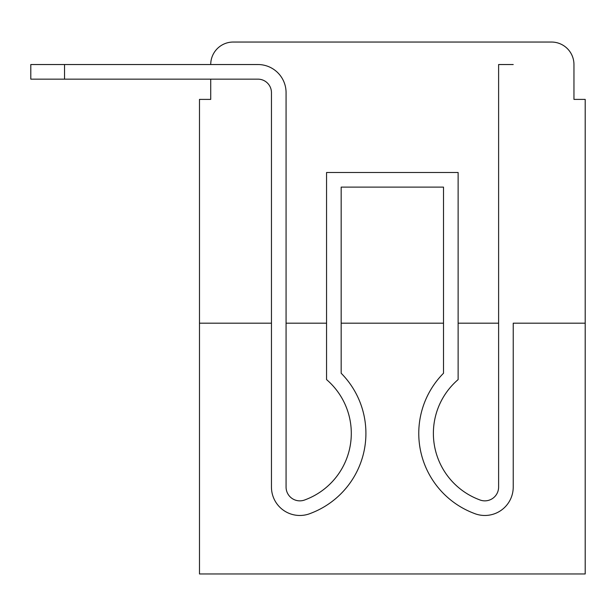 <?xml version="1.0" encoding="UTF-8"?>
<svg xmlns="http://www.w3.org/2000/svg" width="616" height="616" viewBox="0 0 616 616"><rect width="100%" height="100%" fill="white"/><g stroke="black" fill="none" stroke-linecap="round" stroke-linejoin="round"><path stroke-width="0.92" d="M210.726 99.399L210.726 79.156L210.726 99.399L199.484 99.399L199.484 573.958L585.2 573.958L585.2 99.399L573.958 99.399L573.958 64.534A22.492 22.492 0 0 0 551.466 42.042L233.218 42.042A22.492 22.492 0 0 0 210.726 64.534M585.2 323.184L513.228 323.184L513.228 487.087A28.398 28.398 0 0 1 474.435 513.505L472.934 512.912A85.462 85.462 0 0 1 443.505 373.25L443.505 187.11L341.172 187.11L341.172 373.25A85.462 85.462 0 0 1 311.75 512.912L310.248 513.505A28.398 28.398 0 0 1 271.456 487.087L271.456 92.646A13.498 13.498 0 0 0 257.958 79.156L30.8 79.156L30.8 64.534L257.958 64.534A28.113 28.113 0 0 1 286.07 92.646L286.07 487.087A13.775 13.775 0 0 0 304.889 499.899A13.775 13.775 0 0 1 286.07 487.087A13.775 13.775 0 0 0 304.889 499.899A13.775 13.775 0 0 1 286.07 487.087A13.775 13.775 0 0 0 304.889 499.899A13.775 13.775 0 0 1 286.07 487.087A13.775 13.775 0 0 0 304.889 499.899A13.775 13.775 0 0 1 286.07 487.087A13.775 13.775 0 0 0 304.889 499.899A13.775 13.775 0 0 1 286.07 487.087A13.775 13.775 0 0 0 304.889 499.899A13.775 13.775 0 0 1 286.07 487.087A13.775 13.775 0 0 0 304.889 499.899A13.775 13.775 0 0 1 286.07 487.087A13.775 13.775 0 0 0 304.889 499.899A13.775 13.775 0 0 1 286.07 487.087A13.775 13.775 0 0 0 304.889 499.899A13.775 13.775 0 0 1 286.07 487.087A13.775 13.775 0 0 0 304.889 499.899A13.775 13.775 0 0 1 286.07 487.087A13.775 13.775 0 0 0 304.889 499.899A13.775 13.775 0 0 1 286.07 487.087A13.775 13.775 0 0 0 304.889 499.899A13.775 13.775 0 0 1 286.07 487.087A13.775 13.775 0 0 0 304.889 499.899A13.775 13.775 0 0 1 286.07 487.087A13.775 13.775 0 0 0 304.889 499.899A13.775 13.775 0 0 1 286.07 487.087M498.613 323.184L458.127 323.184M443.505 323.184L341.172 323.184M326.557 323.184L286.07 323.184M271.456 323.184L271.456 487.087L271.456 323.184L199.484 323.184M233.218 42.042L304.627 42.042M480.057 42.042L551.466 42.042M573.958 99.399L573.958 64.534M458.127 379.595A70.848 70.848 0 0 0 478.286 499.314A70.848 70.848 0 0 1 458.127 379.595A70.848 70.848 0 0 0 478.286 499.314A70.848 70.848 0 0 1 458.127 379.595A70.848 70.848 0 0 0 478.286 499.314A70.848 70.848 0 0 1 458.127 379.595A70.848 70.848 0 0 0 478.286 499.314A70.848 70.848 0 0 1 458.127 379.595A70.848 70.848 0 0 0 478.286 499.314A70.848 70.848 0 0 1 458.127 379.595A70.848 70.848 0 0 0 478.286 499.314A70.848 70.848 0 0 1 458.127 379.595A70.848 70.848 0 0 0 478.286 499.314A70.848 70.848 0 0 1 458.127 379.595L458.127 172.495L326.557 172.495L326.557 379.595A70.848 70.848 0 0 1 306.398 499.314A70.848 70.848 0 0 0 351.297 433.387A70.848 70.848 0 0 1 306.398 499.314A70.848 70.848 0 0 0 351.297 433.387A70.848 70.848 0 0 1 306.398 499.314A70.848 70.848 0 0 0 351.297 433.387A70.848 70.848 0 0 1 306.398 499.314A70.848 70.848 0 0 0 351.297 433.387A70.848 70.848 0 0 1 306.398 499.314A70.848 70.848 0 0 0 351.297 433.387A70.848 70.848 0 0 1 306.398 499.314A70.848 70.848 0 0 0 351.297 433.387A70.848 70.848 0 0 1 306.398 499.314A70.848 70.848 0 0 0 351.297 433.387A70.848 70.848 0 0 1 306.398 499.314L304.889 499.899M513.228 323.184L513.228 487.087M478.286 499.314L479.787 499.899A13.775 13.775 0 0 0 498.613 487.087L498.613 64.534L513.228 64.534M341.172 373.25L341.172 187.11L443.505 187.11L341.172 187.11L443.505 187.11L341.172 187.11L443.505 187.11L341.172 187.11L443.505 187.11L341.172 187.11L443.505 187.11L341.172 187.11L443.505 187.11L443.505 373.25A85.462 85.462 0 0 0 472.934 512.912L474.435 513.505L472.934 512.912A85.462 85.462 0 0 1 443.505 373.25A85.462 85.462 0 0 0 472.934 512.912L474.435 513.505L472.934 512.912A85.462 85.462 0 0 1 443.505 373.25A85.462 85.462 0 0 0 472.934 512.912L474.435 513.505L472.934 512.912A85.462 85.462 0 0 1 443.505 373.25A85.462 85.462 0 0 0 472.934 512.912L474.435 513.505L472.934 512.912A85.462 85.462 0 0 1 443.505 373.25A85.462 85.462 0 0 0 472.934 512.912L474.435 513.505L472.934 512.912A85.462 85.462 0 0 1 443.505 373.25A85.462 85.462 0 0 0 472.934 512.912L474.435 513.505L472.934 512.912A85.462 85.462 0 0 1 443.505 373.25A85.462 85.462 0 0 0 472.934 512.912L474.435 513.505M479.787 499.899A13.775 13.775 0 0 0 498.613 487.087A13.775 13.775 0 0 1 479.787 499.899A13.775 13.775 0 0 0 498.613 487.087A13.775 13.775 0 0 1 479.787 499.899A13.775 13.775 0 0 0 498.613 487.087A13.775 13.775 0 0 1 479.787 499.899A13.775 13.775 0 0 0 498.613 487.087A13.775 13.775 0 0 1 479.787 499.899A13.775 13.775 0 0 0 498.613 487.087A13.775 13.775 0 0 1 479.787 499.899A13.775 13.775 0 0 0 498.613 487.087A13.775 13.775 0 0 1 479.787 499.899A13.775 13.775 0 0 0 498.613 487.087M271.456 290.567L271.456 487.087L271.456 290.567M238.839 64.534L257.958 64.534M271.456 92.646A13.498 13.498 0 0 0 257.958 79.156A13.498 13.498 0 0 1 271.456 92.646A13.498 13.498 0 0 0 257.958 79.156A13.498 13.498 0 0 1 271.456 92.646A13.498 13.498 0 0 0 257.958 79.156A13.498 13.498 0 0 1 271.456 92.646A13.498 13.498 0 0 0 257.958 79.156A13.498 13.498 0 0 1 271.456 92.646A13.498 13.498 0 0 0 257.958 79.156A13.498 13.498 0 0 1 271.456 92.646A13.498 13.498 0 0 0 257.958 79.156M310.248 513.505L311.75 512.912M64.534 64.534L64.534 79.156"/></g></svg>
